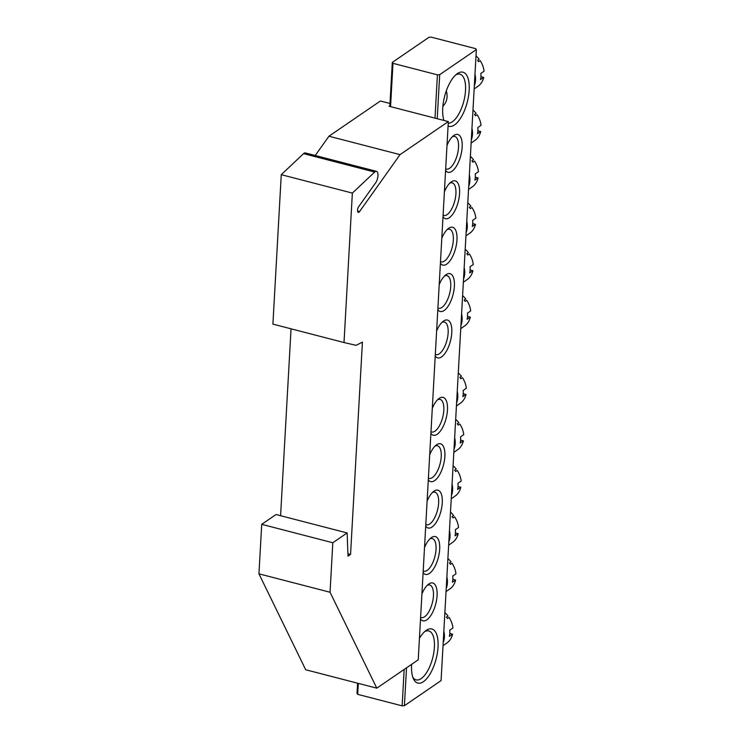 <?xml version="1.0" encoding="UTF-8"?>
<svg xmlns="http://www.w3.org/2000/svg" width="743" height="743" viewBox="0 0 743 743"><rect width="100%" height="100%" fill="white"/><g stroke="black" fill="none" stroke-linecap="round" stroke-linejoin="round"><path stroke-width="1.11" d="M400.04 154.637L448.326 121.592L418.235 659.812L376.794 688.167L330.05 592.245L332.808 542.752L347.139 532.945L348.003 556.154L350.557 554.408L362.426 342.142L356.111 345.337L344.009 342.532L352.358 193.087L374.686 172.051A6.733 2.814 -75.5 0 1 375.131 171.689A6.733 2.814 -75.5 0 1 376.469 171.345A6.733 2.814 -75.5 0 1 377.955 175.887A6.733 2.814 -75.5 0 1 375.661 182.787L358.693 206.656A3.371 1.412 104.5 0 0 357.541 210.111A3.371 1.412 104.5 0 0 358.284 212.377A3.371 1.412 104.5 0 0 359.566 211.569L400.04 154.637L328.935 136.22L380.416 100.992L390.001 103.481M352.358 193.087L281.263 174.679L303.581 153.634A6.733 2.814 -75.5 0 1 304.026 153.272A6.733 2.814 -75.5 0 1 305.373 152.937L376.469 171.345M376.794 688.167L305.698 669.749L258.945 573.828L261.712 524.335L276.043 514.528L347.139 532.945M448.326 121.592L389.081 106.249L389.871 105.701M315.246 155.491L328.935 136.22M344.009 342.532L272.904 324.115L281.263 174.679M280.585 515.707L291.042 328.805M350.557 554.408L347.91 553.73M332.808 542.752L261.712 524.335M330.05 592.245L258.945 573.828M443.942 120.459A27.955 11.684 -75.5 0 1 456.973 73.873A27.955 11.684 -75.5 0 1 457.382 73.576A27.955 11.684 -75.5 0 1 469.177 90.2A27.955 11.684 -75.5 0 1 454.512 124.926A27.955 11.684 -75.5 0 1 448.075 126.004M448.233 123.236A25.262 10.56 104.5 0 0 452.283 121.833A25.262 10.56 104.5 0 0 464.951 95.801A25.262 10.56 104.5 0 0 459.908 74.179A25.262 10.56 104.5 0 0 455.7 74.922M419.433 638.339A27.955 11.684 -75.5 0 1 425.841 630.649A27.955 11.684 -75.5 0 1 426.25 630.352A27.955 11.684 -75.5 0 1 438.045 646.977A27.955 11.684 -75.5 0 1 423.38 681.702A27.955 11.684 -75.5 0 1 413.396 678.712A27.955 11.684 -75.5 0 1 411.641 664.326M412.792 677.17A25.262 10.56 104.5 0 0 416.117 679.873A25.262 10.56 104.5 0 0 421.151 678.61A25.262 10.56 104.5 0 0 433.819 652.577A25.262 10.56 104.5 0 0 428.785 630.956A25.262 10.56 104.5 0 0 424.569 631.699M421.922 593.917A19.541 8.164 -75.5 0 1 428.562 584.165A19.541 8.164 -75.5 0 1 428.85 583.952A19.541 8.164 -75.5 0 1 437.088 595.57A19.541 8.164 -75.5 0 1 426.844 619.838A19.541 8.164 -75.5 0 1 420.519 618.938M420.612 617.34A16.838 7.04 104.5 0 0 421.253 617.591A16.838 7.04 104.5 0 0 424.615 616.746A16.838 7.04 104.5 0 0 433.058 599.387A16.838 7.04 104.5 0 0 429.695 584.982A16.838 7.04 104.5 0 0 427.271 585.28M424.513 547.517A19.541 8.164 -75.5 0 1 431.154 537.765A19.541 8.164 -75.5 0 1 431.442 537.56A19.541 8.164 -75.5 0 1 439.68 549.17A19.541 8.164 -75.5 0 1 429.435 573.438A19.541 8.164 -75.5 0 1 423.111 572.547M423.204 570.94A16.838 7.04 104.5 0 0 423.844 571.191A16.838 7.04 104.5 0 0 427.206 570.355A16.838 7.04 104.5 0 0 435.649 552.996A16.838 7.04 104.5 0 0 432.296 538.582A16.838 7.04 104.5 0 0 429.863 538.879M427.104 501.126A19.541 8.164 -75.5 0 1 433.745 491.364A19.541 8.164 -75.5 0 1 434.033 491.16A19.541 8.164 -75.5 0 1 442.28 502.77A19.541 8.164 -75.5 0 1 432.027 527.038A19.541 8.164 -75.5 0 1 425.711 526.146M425.795 524.539A16.838 7.04 104.5 0 0 426.445 524.79A16.838 7.04 104.5 0 0 429.798 523.954A16.838 7.04 104.5 0 0 438.24 506.596A16.838 7.04 104.5 0 0 434.887 492.182A16.838 7.04 104.5 0 0 432.463 492.488M429.705 454.725A19.541 8.164 -75.5 0 1 436.345 444.964A19.541 8.164 -75.5 0 1 436.633 444.76A19.541 8.164 -75.5 0 1 444.871 456.378A19.541 8.164 -75.5 0 1 434.627 480.647A19.541 8.164 -75.5 0 1 428.302 479.746M428.395 478.139A16.838 7.04 104.5 0 0 429.036 478.39A16.838 7.04 104.5 0 0 432.389 477.554A16.838 7.04 104.5 0 0 440.84 460.196A16.838 7.04 104.5 0 0 437.478 445.781A16.838 7.04 104.5 0 0 435.054 446.088M432.296 408.325A19.541 8.164 -75.5 0 1 438.937 398.573A19.541 8.164 -75.5 0 1 439.224 398.359A19.541 8.164 -75.5 0 1 447.462 409.978A19.541 8.164 -75.5 0 1 437.218 434.246A19.541 8.164 -75.5 0 1 430.894 433.345M430.986 431.748A16.838 7.04 104.5 0 0 431.627 431.989A16.838 7.04 104.5 0 0 434.989 431.154A16.838 7.04 104.5 0 0 443.432 413.795A16.838 7.04 104.5 0 0 440.079 399.39A16.838 7.04 104.5 0 0 437.646 399.688M446.998 145.405A19.541 8.164 -75.5 0 1 453.639 135.644A19.541 8.164 -75.5 0 1 453.927 135.44A19.541 8.164 -75.5 0 1 462.165 147.058A19.541 8.164 -75.5 0 1 451.92 171.317A19.541 8.164 -75.5 0 1 445.596 170.426M445.689 168.819A16.838 7.04 104.5 0 0 446.329 169.07A16.838 7.04 104.5 0 0 449.682 168.234A16.838 7.04 104.5 0 0 458.134 150.875A16.838 7.04 104.5 0 0 454.772 136.461A16.838 7.04 104.5 0 0 452.348 136.768M444.398 191.805A19.541 8.164 -75.5 0 1 451.038 182.044A19.541 8.164 -75.5 0 1 451.326 181.84A19.541 8.164 -75.5 0 1 459.573 193.449A19.541 8.164 -75.5 0 1 449.32 217.718A19.541 8.164 -75.5 0 1 443.004 216.826M443.088 215.219A16.838 7.04 104.5 0 0 443.738 215.47A16.838 7.04 104.5 0 0 447.091 214.634A16.838 7.04 104.5 0 0 455.533 197.276A16.838 7.04 104.5 0 0 452.181 182.862A16.838 7.04 104.5 0 0 449.756 183.168M441.806 238.197A19.541 8.164 -75.5 0 1 448.447 228.445A19.541 8.164 -75.5 0 1 448.735 228.24A19.541 8.164 -75.5 0 1 456.973 239.85A19.541 8.164 -75.5 0 1 446.729 264.118A19.541 8.164 -75.5 0 1 440.404 263.226M440.497 261.62A16.838 7.04 104.5 0 0 441.138 261.87A16.838 7.04 104.5 0 0 444.5 261.025A16.838 7.04 104.5 0 0 452.942 243.676A16.838 7.04 104.5 0 0 449.589 229.262A16.838 7.04 104.5 0 0 447.165 229.559M439.215 284.597A19.541 8.164 -75.5 0 1 445.856 274.845A19.541 8.164 -75.5 0 1 446.144 274.631A19.541 8.164 -75.5 0 1 454.382 286.25A19.541 8.164 -75.5 0 1 444.138 310.518A19.541 8.164 -75.5 0 1 437.813 309.617M437.906 308.02A16.838 7.04 104.5 0 0 438.546 308.261A16.838 7.04 104.5 0 0 441.909 307.426A16.838 7.04 104.5 0 0 450.351 290.067A16.838 7.04 104.5 0 0 446.989 275.653A16.838 7.04 104.5 0 0 444.565 275.959M436.615 330.997A19.541 8.164 -75.5 0 1 443.265 321.236A19.541 8.164 -75.5 0 1 443.552 321.032A19.541 8.164 -75.5 0 1 451.79 332.65A19.541 8.164 -75.5 0 1 441.546 356.919A19.541 8.164 -75.5 0 1 435.222 356.018M435.314 354.411A16.838 7.04 104.5 0 0 435.955 354.662A16.838 7.04 104.5 0 0 439.308 353.826A16.838 7.04 104.5 0 0 447.75 336.468A16.838 7.04 104.5 0 0 444.398 322.053A16.838 7.04 104.5 0 0 441.974 322.36M389.834 106.444L392.295 62.393L428.952 37.308L431.228 37.15L475.669 48.657L476.356 49.586L439.698 74.672L437.228 118.722M406.532 667.818L404.415 705.692L402.139 705.85L357.699 694.343L357.011 693.414L357.587 683.198M476.356 49.586L441.073 680.607L404.415 705.692M402.139 705.85L404.173 669.434M434.999 118.137L437.413 74.839L392.982 63.322L390.558 106.63M358.312 683.384L357.699 694.343M437.413 74.839L439.698 74.672M392.295 62.393L392.982 63.322M458.589 404.498L459.871 403.56M458.273 372.93A20.21 16.56 55.6 0 1 461.422 376.283L459.88 377.435M461.422 376.283L459.833 377.37A20.21 16.56 55.6 0 1 460.818 378.735L462.415 377.648A20.21 16.56 55.6 0 1 466.325 388.273L463.14 390.456A20.21 16.56 55.6 0 1 462.796 396.641L465.982 394.459A20.21 16.56 55.6 0 1 461.004 402.78L459.415 403.867A20.21 16.56 55.6 0 1 458.45 404.591A20.21 16.56 55.6 0 1 458.301 404.694M463.205 393.744L465.982 394.459M457.242 391.347A20.21 16.56 55.6 0 1 456.601 402.836M462.917 327.161L464.189 326.223M462.601 295.603A20.21 16.56 55.6 0 1 465.75 298.955L464.199 300.098M465.75 298.955L464.152 300.042A20.21 16.56 55.6 0 1 465.146 301.407L466.734 300.321A20.21 16.56 55.6 0 1 470.653 310.945L467.468 313.119A20.21 16.56 55.6 0 1 467.115 319.304L470.31 317.131A20.21 16.56 55.6 0 1 465.332 325.453L463.734 326.539A20.21 16.56 55.6 0 1 462.768 327.264A20.21 16.56 55.6 0 1 462.629 327.357M467.533 316.407L470.31 317.131M461.57 314.01A20.21 16.56 55.6 0 1 460.929 325.508M445.187 644.218L446.469 643.28M444.871 612.65A20.21 16.56 55.6 0 1 448.02 616.003L446.478 617.154M448.02 616.003L446.432 617.099A20.21 16.56 55.6 0 1 447.416 618.464L449.013 617.368A20.21 16.56 55.6 0 1 452.924 627.993L449.738 630.175A20.21 16.56 55.6 0 1 449.394 636.361L452.58 634.178A20.21 16.56 55.6 0 1 447.602 642.5L446.014 643.596A20.21 16.56 55.6 0 1 445.048 644.32A20.21 16.56 55.6 0 1 444.899 644.413M449.803 633.463L452.58 634.178M443.84 631.067A20.21 16.56 55.6 0 1 443.2 642.565M476.319 87.442L477.591 86.504M476.003 55.874A20.21 16.56 55.6 0 1 479.151 59.226L477.6 60.378M479.151 59.226L477.554 60.322A20.21 16.56 55.6 0 1 478.548 61.688L480.136 60.592A20.21 16.56 55.6 0 1 484.055 71.217L480.87 73.399A20.21 16.56 55.6 0 1 480.517 79.585L483.712 77.402A20.21 16.56 55.6 0 1 478.733 85.724L477.136 86.82A20.21 16.56 55.6 0 1 476.17 87.544A20.21 16.56 55.6 0 1 476.031 87.637M480.935 76.687L483.712 77.402M474.972 74.291A20.21 16.56 55.6 0 1 474.331 85.789M446.302 90.869A16.838 13.801 55.6 0 1 442.884 106.128M455.998 450.89L457.27 449.952M455.682 419.331A20.21 16.56 55.6 0 1 458.83 422.683L457.279 423.826M458.83 422.683L457.242 423.77A20.21 16.56 55.6 0 1 458.227 425.135L459.815 424.049A20.21 16.56 55.6 0 1 463.734 434.674L460.549 436.847A20.21 16.56 55.6 0 1 460.196 443.042L463.391 440.859A20.21 16.56 55.6 0 1 458.412 449.181L456.824 450.267A20.21 16.56 55.6 0 1 455.858 450.992A20.21 16.56 55.6 0 1 455.71 451.094M460.614 440.135L463.391 440.859M454.651 437.738A20.21 16.56 55.6 0 1 454.01 449.236M465.508 280.77L466.79 279.832M465.192 249.202A20.21 16.56 55.6 0 1 468.341 252.555L466.799 253.707M468.341 252.555L466.753 253.642A20.21 16.56 55.6 0 1 467.737 255.007L469.335 253.92A20.21 16.56 55.6 0 1 473.245 264.545L470.059 266.728A20.21 16.56 55.6 0 1 469.715 272.913L472.901 270.731A20.21 16.56 55.6 0 1 467.923 279.052L466.335 280.139A20.21 16.56 55.6 0 1 465.369 280.863A20.21 16.56 55.6 0 1 465.22 280.965M470.124 270.015L472.901 270.731M464.161 267.619A20.21 16.56 55.6 0 1 463.521 279.108M453.406 497.29L454.679 496.352M453.081 465.722A20.21 16.56 55.6 0 1 456.239 469.084L454.688 470.226M456.239 469.084L454.642 470.17A20.21 16.56 55.6 0 1 455.626 471.536L457.224 470.44A20.21 16.56 55.6 0 1 461.143 481.065L457.948 483.247A20.21 16.56 55.6 0 1 457.604 489.433L460.79 487.25A20.21 16.56 55.6 0 1 455.821 495.572L454.224 496.668A20.21 16.56 55.6 0 1 453.258 497.392A20.21 16.56 55.6 0 1 453.119 497.485M458.022 486.535L460.79 487.25M452.06 484.139A20.21 16.56 55.6 0 1 451.41 495.637M468.099 234.37L469.381 233.432M467.784 202.802A20.21 16.56 55.6 0 1 470.941 206.155L469.39 207.306M470.941 206.155L469.344 207.251A20.21 16.56 55.6 0 1 470.328 208.616L471.926 207.52A20.21 16.56 55.6 0 1 475.836 218.145L472.65 220.327A20.21 16.56 55.6 0 1 472.307 226.513L475.492 224.33A20.21 16.56 55.6 0 1 470.523 232.652L468.926 233.739A20.21 16.56 55.6 0 1 467.96 234.472A20.21 16.56 55.6 0 1 467.821 234.565M472.715 223.615L475.492 224.33M466.753 221.219A20.21 16.56 55.6 0 1 466.112 232.717M450.806 543.69L452.088 542.752M450.49 512.122A20.21 16.56 55.6 0 1 453.648 515.475L452.097 516.626M453.648 515.475L452.05 516.571A20.21 16.56 55.6 0 1 453.035 517.936L454.632 516.84A20.21 16.56 55.6 0 1 458.542 527.465L455.357 529.648A20.21 16.56 55.6 0 1 455.013 535.833L458.199 533.65A20.21 16.56 55.6 0 1 453.221 541.972L451.633 543.059A20.21 16.56 55.6 0 1 450.667 543.792A20.21 16.56 55.6 0 1 450.527 543.885M455.422 532.935L458.199 533.65M449.459 530.539A20.21 16.56 55.6 0 1 448.818 542.037M470.7 187.97L471.972 187.032M470.375 156.401A20.21 16.56 55.6 0 1 473.532 159.754L471.981 160.906M473.532 159.754L471.935 160.85A20.21 16.56 55.6 0 1 472.929 162.215L474.517 161.12A20.21 16.56 55.6 0 1 478.436 171.744L475.241 173.927A20.21 16.56 55.6 0 1 474.898 180.112L478.083 177.93A20.21 16.56 55.6 0 1 473.115 186.252L471.517 187.347A20.21 16.56 55.6 0 1 470.551 188.072A20.21 16.56 55.6 0 1 470.412 188.165M475.316 177.215L478.083 177.93M469.353 174.819A20.21 16.56 55.6 0 1 468.703 186.317M448.215 590.091L449.496 589.153M447.899 558.522A20.21 16.56 55.6 0 1 451.047 561.875L449.506 563.027M451.047 561.875L449.459 562.962A20.21 16.56 55.6 0 1 450.444 564.327L452.032 563.24A20.21 16.56 55.6 0 1 455.951 573.865L452.766 576.048A20.21 16.56 55.6 0 1 452.422 582.233L455.608 580.051A20.21 16.56 55.6 0 1 450.629 588.372L449.041 589.459A20.21 16.56 55.6 0 1 448.075 590.183A20.21 16.56 55.6 0 1 447.927 590.286M452.831 579.336L455.608 580.051M446.868 576.94A20.21 16.56 55.6 0 1 446.227 588.437M473.291 141.569L474.563 140.631M472.975 110.01A20.21 16.56 55.6 0 1 476.124 113.363L474.573 114.506M476.124 113.363L474.536 114.45A20.21 16.56 55.6 0 1 475.52 115.815L477.108 114.728A20.21 16.56 55.6 0 1 481.027 125.344L477.842 127.527A20.21 16.56 55.6 0 1 477.498 133.712L480.684 131.539A20.21 16.56 55.6 0 1 475.706 139.851L474.118 140.947A20.21 16.56 55.6 0 1 473.152 141.672A20.21 16.56 55.6 0 1 473.003 141.764M477.907 130.814L480.684 131.539M471.944 128.418A20.21 16.56 55.6 0 1 471.303 139.916M374.686 172.051L303.581 153.634M359.566 211.569L357.55 211.049M456.425 405.975L458.45 404.591M460.753 328.647L462.768 327.264M443.023 645.704L445.048 644.32M474.155 88.928L476.17 87.544M453.834 452.376L455.858 450.992M463.344 282.247L465.369 280.863M451.242 498.776L453.258 497.392M465.935 235.856L467.96 234.472M448.642 545.176L450.667 543.792M468.536 189.456L470.551 188.072M446.051 591.567L448.075 590.183M471.127 143.055L473.152 141.672"/></g></svg>
